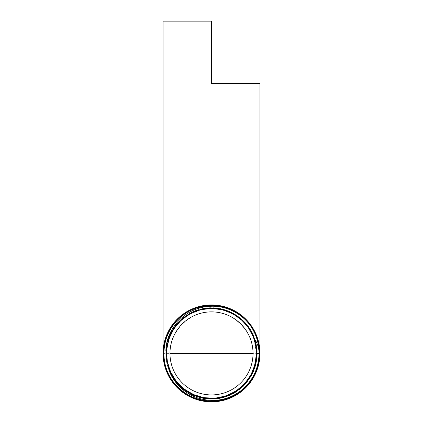 <?xml version="1.0" encoding="UTF-8"?>
<svg xmlns="http://www.w3.org/2000/svg" width="423" height="423" viewBox="0 0 423 423"><rect width="100%" height="100%" fill="white"/><g stroke="black" fill="none" stroke-linecap="round" stroke-linejoin="round"><path stroke-width="0.32" stroke-dasharray="2.12 1.59" d="M163.045 21.15L211.5 21.15L169.967 21.15L211.5 21.15L211.5 83.447L253.033 83.447L211.5 83.447L211.5 21.15L211.5 83.447L259.955 83.447M259.955 353.395C259.526 342.244 256 332.177 249.38 323.188C240.042 311.984 226.083 305.263 211.5 304.946C200.349 305.374 190.276 308.896 181.293 315.516C170.088 324.859 163.368 338.812 163.045 353.395L259.955 353.395A48.455 48.455 0 0 1 211.5 401.85A48.455 48.455 0 0 1 163.045 353.395M254.001 338.252L256.19 347.114L256.629 353.395L255.085 340.896L250.659 330.564L243.844 321.628L235.029 314.659L224.777 310.059L213.71 308.14L202.506 308.98L191.862 312.571L182.419 318.651L174.778 326.879L169.38 336.724L166.583 347.6L166.535 358.826L169.263 369.718L174.572 379.605L182.16 387.875L191.545 394.035L202.157 397.683L213.335 398.625L224.401 396.774L234.675 392.269L243.521 385.364L250.4 376.507L254.879 366.228L256.708 355.161L255.545 343.127L252.071 333.393L245.895 324.039L237.615 316.478L227.727 311.196L216.851 308.499L205.641 308.573L194.797 311.391L184.983 316.801L176.793 324.446L170.749 333.874L167.196 344.502L166.382 355.669L168.322 366.699L172.933 376.909L179.897 385.676L188.811 392.444L199.117 396.832L210.178 398.529L221.324 397.472L231.857 393.691L241.147 387.447L248.602 379.103L253.784 369.189L256.512 353.395L259.077 353.395A25.147 25.147 0 0 0 253.689 337.845C255.582 342.974 256.523 348.161 256.512 353.395L253.8 337.982M257.163 353.395L255.852 342.524L251.807 331.955L245.298 322.696L236.7 315.336L226.564 310.308L215.503 307.933L204.193 308.346L193.343 311.54L183.598 317.287L175.582 325.266L169.766 334.963L166.525 345.797L166.033 357.097L168.354 368.163L173.308 378.326L180.621 386.945L189.821 393.512L200.354 397.599L211.574 398.989L222.784 397.557L233.3 393.427L242.469 386.828L249.744 378.183L254.651 368.01L256.925 356.949L257.062 353.395L253.113 334.863L247.265 325.202L239.233 317.266L229.488 311.566L218.649 308.425L207.365 308.06L196.341 310.466L186.252 315.526L177.708 322.897L171.257 332.15L167.259 342.704L166.001 353.914L167.524 365.091L171.759 375.545L178.427 384.639L187.135 391.804L197.33 396.621L208.396 398.767L219.653 398.138L230.403 394.749L240 388.832L247.83 380.726L253.435 370.95L257.158 353.395M165.874 350.598A45.716 45.716 0 0 0 169.385 371.183C177.903 392.671 204.113 404.531 225.871 396.769C247.957 389.985 261.858 364.822 255.852 342.524C250.85 319.984 226.881 304.132 204.193 308.346C181.34 311.54 163.643 334.159 166.033 357.097C167.402 380.118 188.531 399.55 211.574 398.989C234.617 399.455 255.651 379.949 256.925 356.949C259.225 334.027 241.464 311.518 218.649 308.425C195.992 304.311 172.161 320.216 167.259 342.704C161.364 364.949 175.318 389.953 197.33 396.621C219.024 404.266 245.049 392.348 253.435 370.95C262.773 349.948 252.975 323.072 232.322 313.009C212.135 302.038 184.581 309.668 172.917 329.448C164.796 343.434 163.955 357.842 170.4 372.674C179.69 393.66 206.149 404.42 227.437 395.875C249.089 388.288 261.906 362.781 255.085 340.896C249.247 318.725 224.856 303.925 202.506 308.98C179.955 313.036 163.273 336.163 166.535 358.826C168.782 381.615 190.498 400.073 213.335 398.625C236.219 398.202 256.333 378.03 256.708 355.161C258.099 332.33 239.603 310.688 216.851 308.499C194.215 305.295 171.183 322.003 167.196 344.502C162.205 366.794 177.02 391.069 199.117 396.832C220.933 403.574 246.292 390.746 253.784 369.189C262.239 347.986 251.474 321.702 230.593 312.523C215.841 306.152 201.528 307.019 187.653 315.119C168.042 326.752 160.539 354.12 171.474 374.112C181.499 394.574 208.169 404.224 228.959 394.923C250.141 386.559 261.874 360.756 254.255 339.304C247.608 317.536 222.831 303.799 200.856 309.678C178.643 314.575 162.987 338.167 167.101 360.523C170.21 383.048 192.47 400.518 215.074 398.196C237.758 396.89 256.935 376.1 256.412 353.395M254.646 339.146L256.941 353.395M253.033 336.031L253.033 353.395A41.533 41.533 0 0 1 211.5 394.929A41.533 41.533 0 0 1 169.967 353.395C169.803 331.177 189.277 311.703 211.5 311.867C233.723 311.703 253.197 331.177 253.033 353.395A41.533 41.533 0 0 1 211.5 394.929A41.533 41.533 0 0 1 169.967 353.395L169.967 336.132M253.033 329.316L253.033 83.447M169.967 333.472L169.967 21.15"/><path stroke-width="0.63" d="M259.955 353.395A48.455 48.455 0 0 1 187.273 395.357A48.455 48.455 0 0 1 187.273 311.434A48.455 48.455 0 0 1 259.955 353.395L259.955 83.447L211.5 83.447L211.5 21.15L163.045 21.15L163.045 353.395M253.8 337.982L249.089 328.639L242.358 320.629L233.343 314.056L222.995 309.89L211.939 308.409L200.856 309.678L190.435 313.649L181.303 320.052L174.038 328.512L169.068 338.49L166.715 349.387L167.101 360.523L170.231 371.225L175.878 380.832L183.73 388.742L193.274 394.49L203.944 397.699L215.074 398.196L225.977 395.933L235.997 391.064L244.505 383.873L250.987 374.82L255.032 364.446L256.412 353.395C256.428 348.187 255.513 342.995 253.678 337.829L253.689 337.845M256.412 353.395L259.077 353.395A25.147 25.147 0 0 0 253.678 337.829M169.385 371.183L175.064 380.986L182.963 389.107L192.629 395.019L203.447 398.381L214.762 398.968L225.871 396.769L236.092 391.894L244.806 384.66L251.463 375.502L255.677 364.996L257.163 353.395L253.551 371.193L243.299 386.178L228.008 395.991L210.099 399.063L192.412 394.913L177.739 384.19L168.402 368.602L165.869 350.598C166.366 328.465 184.899 308.801 206.868 306.638C230.773 303.286 254.953 321.131 259.077 344.93L259.822 353.395L259.114 361.697C255.169 384.28 233.173 401.808 210.257 400.258C192.486 399.608 175.783 387.812 169.385 371.183M254.001 338.252L247.778 326.567L240.058 318.477L230.593 312.523L219.949 309.097L208.793 308.372L197.805 310.434L187.653 315.119L178.982 322.173L172.293 331.13L168.031 341.461L166.429 352.518L167.608 363.627L171.474 374.112L177.808 383.312L186.199 390.688L196.15 395.754L207.043 398.228L218.205 397.937L228.959 394.923L238.63 389.345L246.641 381.567L252.478 372.055L255.809 361.401L256.518 353.395M259.077 344.93C255.328 320.74 231.016 302.366 206.736 305.332C182.35 307.204 162.152 330.003 163.236 354.426C163.215 378.876 184.375 400.761 208.798 401.575C226.009 402.03 239.889 395.463 250.442 381.863C265.284 362.469 261.768 332.256 242.876 316.795C229.493 305.988 214.487 302.783 197.858 307.177C174.308 313.565 158.773 339.68 164.388 363.415C168.936 387.378 193.755 404.88 217.845 401.12C234.797 398.355 247.175 389.324 254.979 374.027C265.908 352.248 256.819 323.294 235.421 311.666C214.561 299.093 185.004 305.908 171.764 326.339C157.62 346.151 162.131 376.126 181.467 390.9C200.116 406.524 230.334 404.346 246.551 386.225C263.561 368.845 263.725 338.569 246.921 321.009C230.921 302.715 200.761 300.208 181.964 315.6C168.793 326.53 162.718 340.536 163.733 357.615C165.335 381.847 187.754 402.136 212.013 401.321C236.283 401.596 258.231 380.827 259.294 356.589C259.934 339.51 253.557 325.662 240.169 315.045C221.076 300.103 191.048 303.275 175.497 321.861C164.632 335.037 161.29 349.895 165.472 366.445C171.564 389.895 197.324 405.594 220.949 400.274C244.785 396.013 262.419 371.558 258.939 347.606C256.539 323.526 233.533 304.063 209.396 305.676C192.402 306.929 179.378 314.775 170.332 329.21C157.626 349.784 164.082 379.193 184.216 392.555C203.738 406.804 233.538 402.643 248.407 383.608C264.116 365.261 262.276 335.243 244.457 318.953C227.389 301.885 197.335 301.398 179.727 317.895C161.396 333.583 158.588 363.494 173.663 382.318C187.881 401.792 217.475 406.905 237.393 393.332C251.362 383.682 258.59 370.368 259.077 353.395C259.627 377.448 239.312 399.465 215.286 400.851C191.344 403.309 167.767 384.803 164.473 360.946C160.116 337.263 176.698 312.28 200.227 307.093C216.83 303.55 231.481 307.415 244.182 318.688C262.101 334.81 264.211 364.753 248.713 383.233C234.062 402.384 204.367 406.873 184.703 392.888C164.436 379.796 157.599 350.54 169.983 329.813C178.802 315.272 191.682 307.235 208.629 305.718C232.698 303.719 255.989 322.749 258.828 346.744C262.731 370.59 245.61 395.331 221.901 400.068C205.176 403.299 190.556 399.132 178.035 387.574C160.375 371.05 158.842 340.975 174.752 322.738C186.041 309.964 200.179 304.338 217.163 305.855C241.258 308.177 260.843 331.093 259.368 355.267C258.971 379.479 237.673 400.835 213.446 401.284C189.261 402.818 166.271 383.275 163.891 359.148C160.439 335.148 178.104 310.662 201.977 306.374C218.818 303.46 233.406 307.923 245.742 319.767C263.132 336.687 264.079 366.889 247.767 384.872C232.275 403.568 202.226 406.915 182.995 392.073C169.512 381.53 163.019 367.698 163.516 350.588C164.388 326.302 186.173 305.295 210.485 305.316C234.776 304.253 257.459 324.309 259.373 348.563C262.366 372.705 244.166 396.922 220.129 400.755C203.177 403.346 188.632 398.588 176.491 386.469C159.376 369.152 159.016 338.834 175.735 321.11C191.64 302.662 221.848 299.891 240.856 315.156C260.52 329.554 265.686 359.465 251.976 379.632C239.18 400.391 209.76 407.925 188.552 395.854C166.831 384.745 156.981 356.002 167.334 333.89C176.682 311.339 204.568 299.23 227.442 307.791C249.269 314.945 263.497 339.135 259.114 361.697M256.354 353.395A44.854 44.854 0 0 0 189.076 314.553A44.854 44.854 0 0 0 189.076 392.243A44.854 44.854 0 0 0 256.354 353.395M256.84 353.395L254.646 339.146M253.033 353.395A41.533 41.533 0 0 1 190.736 389.366A41.533 41.533 0 0 1 190.736 317.43A41.533 41.533 0 0 1 253.033 353.395L169.967 353.395M253.033 335.476L253.033 334.704M253.033 334.678L253.033 329.316M169.967 336.132L169.967 335.339M169.967 334.508L169.967 333.472"/></g></svg>
